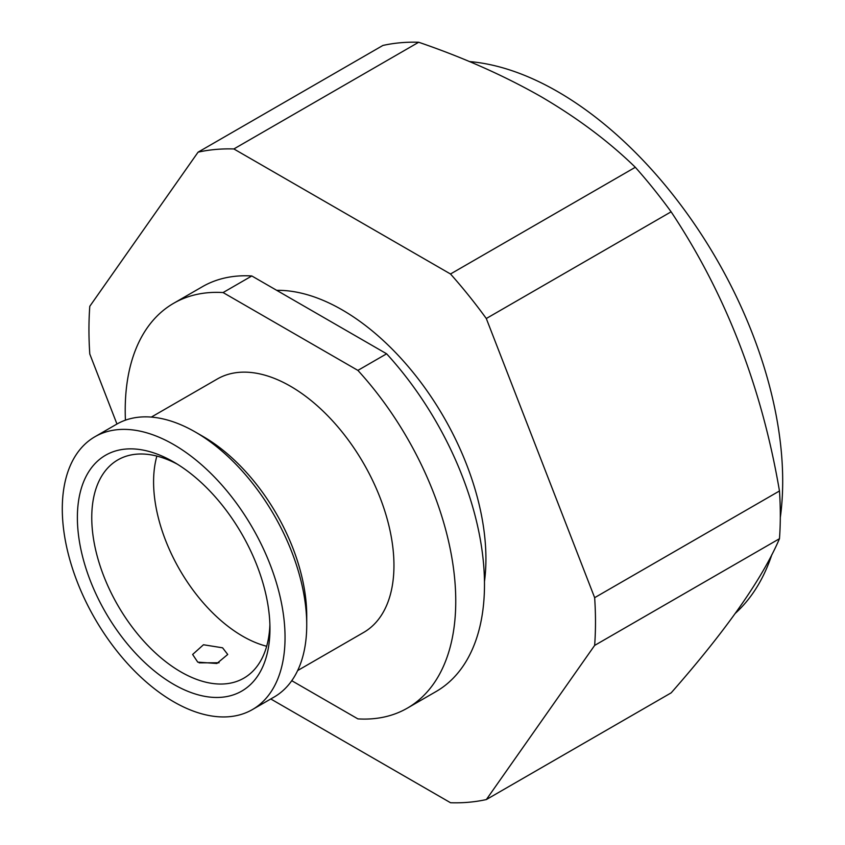 <?xml version="1.0" encoding="UTF-8"?>
<svg xmlns="http://www.w3.org/2000/svg" width="845" height="845" viewBox="0 0 845 845"><rect width="100%" height="100%" fill="white"/><g stroke="black" fill="none" stroke-linecap="round" stroke-linejoin="round"><path stroke-width="1.27" d="M197.762 662.142L192.628 654.474L203.465 644.756L222.584 647.809L227.727 654.474L216.901 663.483L197.762 662.142M219.056 662.776L199.135 662.839M173.679 461.983A136.172 78.617 60 0 1 269.956 628.754A136.172 78.617 60 0 1 173.669 684.344A136.172 78.617 60 0 1 77.381 517.573A136.172 78.617 60 0 1 173.669 461.983A136.172 78.617 60 0 1 173.679 461.983L173.669 461.983M177.334 464.18A126.011 72.754 -120 0 0 117.856 459.891A126.011 72.754 -120 0 0 98.538 560.858A126.011 72.754 -120 0 0 180.862 671.902A126.011 72.754 -120 0 0 243.867 678.144A126.011 72.754 -120 0 0 269.893 624.487M156.874 456.078A126.011 72.754 -120 0 0 242.684 636.211A126.011 72.754 -120 0 0 266.671 646.256M203.265 436.601L195.353 432.038L203.265 436.601A146.333 84.489 60 0 1 306.735 615.825L306.735 624.951A157.508 90.943 -120 0 0 195.353 432.038L195.353 432.038A157.508 90.943 -120 0 0 116.599 424.232L94.915 436.749A157.508 90.943 -120 0 0 70.769 562.971A157.508 90.943 -120 0 0 173.669 701.772A157.508 90.943 -120 0 0 252.423 709.568A157.508 90.943 -120 0 0 276.568 583.356A157.508 90.943 -120 0 0 173.669 444.554A157.508 90.943 -120 0 0 94.915 436.749M252.423 709.568L274.107 697.051A157.508 90.943 -120 0 0 306.735 624.951M297.662 670.55L363.646 632.451A146.333 84.489 -120 0 0 386.08 515.196A146.333 84.489 -120 0 0 290.479 386.239A146.333 84.489 -120 0 0 217.313 378.993L151.329 417.092M484.47 581.561A203.244 117.339 -120 0 0 342.214 309.904A203.244 117.339 -120 0 0 276.695 290.331M291.757 680.7L357.889 718.884A233.727 134.946 -120 0 0 407.343 708.142A233.727 134.946 -120 0 0 357.889 370.395L386.63 353.801L251.821 275.966L223.08 292.56A233.727 134.946 -120 0 0 173.616 303.313A233.727 134.946 -120 0 0 125.43 420.176M407.343 708.142L436.083 691.537A233.727 134.946 -120 0 0 386.63 353.801M251.821 275.966A233.727 134.946 -120 0 0 202.367 286.719L173.616 303.313M357.889 370.395L223.08 292.56M198.079 152.163L382.901 45.45A358.185 206.793 60 0 1 418.687 42.25C463.271 57.481 504.074 75.627 541.085 96.679C577.536 118.036 608.949 141.569 635.324 167.278A358.185 206.793 60 0 1 671.12 211.81C725.601 293.722 761.715 386.778 779.47 490.977A358.185 206.793 60 0 1 779.47 538.709C762.084 579.142 725.982 630.518 671.183 692.837L486.361 799.55L594.648 645.411A358.185 206.793 -120 0 0 594.648 597.679L486.297 318.512A358.185 206.793 -120 0 0 450.501 273.991L233.864 148.952A358.185 206.793 -120 0 0 198.079 152.163L89.792 306.291A358.185 206.793 -120 0 0 89.792 354.023L116.959 424.032M671.12 211.81L486.297 318.512M594.648 597.679L779.47 490.977M779.47 538.709L594.648 645.411M270.78 698.973L450.565 802.75A358.185 206.793 -120 0 0 486.361 799.55M418.687 42.25L233.864 148.952M450.501 273.991L635.324 167.278M469.397 61.558A318.069 183.64 60 0 1 557.784 91.693A318.069 183.64 60 0 1 780.305 517.636M771.876 554.584A318.069 183.64 60 0 1 735.372 613.29"/></g></svg>
